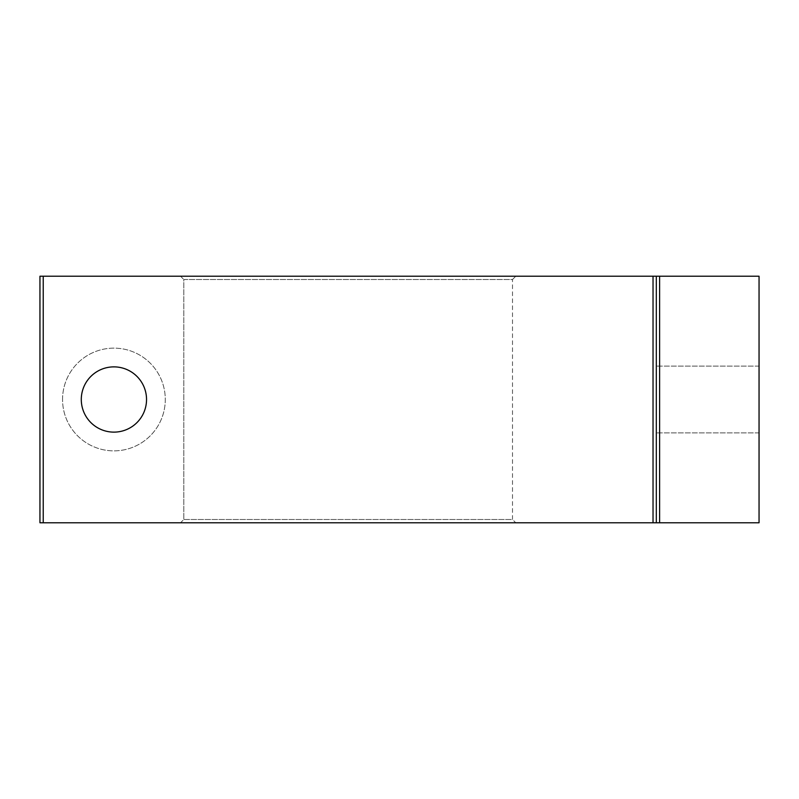 <?xml version="1.0" encoding="UTF-8"?>
<svg xmlns="http://www.w3.org/2000/svg" width="799" height="799" viewBox="0 0 799 799"><rect width="100%" height="100%" fill="white"/><g stroke="black" fill="none" stroke-linecap="round" stroke-linejoin="round"><path stroke-width="0.6" stroke-dasharray="4 3" d="M515.784 276.224L180.534 276.224L515.784 276.224L512.499 279.51L183.82 279.51L183.82 519.49L183.82 279.51L512.499 279.51L512.499 519.49L183.82 519.49L180.534 522.776L515.784 522.776L39.95 522.776L39.95 276.224L39.95 522.776L39.95 276.224L759.05 276.224L759.05 522.776L659.604 522.776L659.604 276.224M656.319 276.224L656.319 522.776L656.319 276.224L656.319 522.776L39.95 522.776L180.534 522.776L183.82 519.49L512.499 519.49L515.784 522.776M656.319 399.5L656.319 366.112L656.319 399.5M759.05 399.5L759.05 366.112L759.05 399.5M62.552 399.5A51.366 51.366 0 0 1 113.917 348.134A51.366 51.366 0 0 1 165.283 399.5A51.366 51.366 0 0 1 113.917 450.866A51.366 51.366 0 0 1 62.552 399.5A51.366 51.366 0 0 1 113.917 348.134A51.366 51.366 0 0 1 165.283 399.5A51.366 51.366 0 0 1 113.917 450.866A51.366 51.366 0 0 1 62.552 399.5M81.288 399.5A32.629 32.629 0 0 1 113.917 366.871A32.629 32.629 0 0 1 146.537 399.5A32.629 32.629 0 0 0 113.917 366.871A32.629 32.629 0 0 0 81.288 399.5A32.629 32.629 0 0 1 113.917 366.871A32.629 32.629 0 0 1 146.537 399.5A32.629 32.629 0 0 1 113.917 432.129A32.629 32.629 0 0 1 81.288 399.5A32.629 32.629 0 0 0 113.917 432.129A32.629 32.629 0 0 0 146.537 399.5A32.629 32.629 0 0 1 113.917 432.129A32.629 32.629 0 0 1 81.288 399.5M656.319 522.776L659.604 522.776M180.534 276.224L39.95 276.224L180.534 276.224L183.82 279.51L180.534 276.224M43.236 522.776L43.236 276.224M653.033 522.776L653.033 276.224M759.05 366.112L656.319 366.112L759.05 366.112M759.05 432.888L656.319 432.888L759.05 432.888"/><path stroke-width="1.2" d="M81.288 399.5A32.629 32.629 0 0 1 113.917 366.871A32.629 32.629 0 0 1 146.537 399.5A32.629 32.629 0 0 1 113.917 432.129A32.629 32.629 0 0 1 81.288 399.5M656.319 522.776L39.95 522.776L39.95 276.224L759.05 276.224L759.05 522.776L656.319 522.776L656.319 276.224M659.604 522.776L659.604 276.224M653.033 522.776L653.033 276.224M43.236 522.776L43.236 276.224"/></g></svg>
